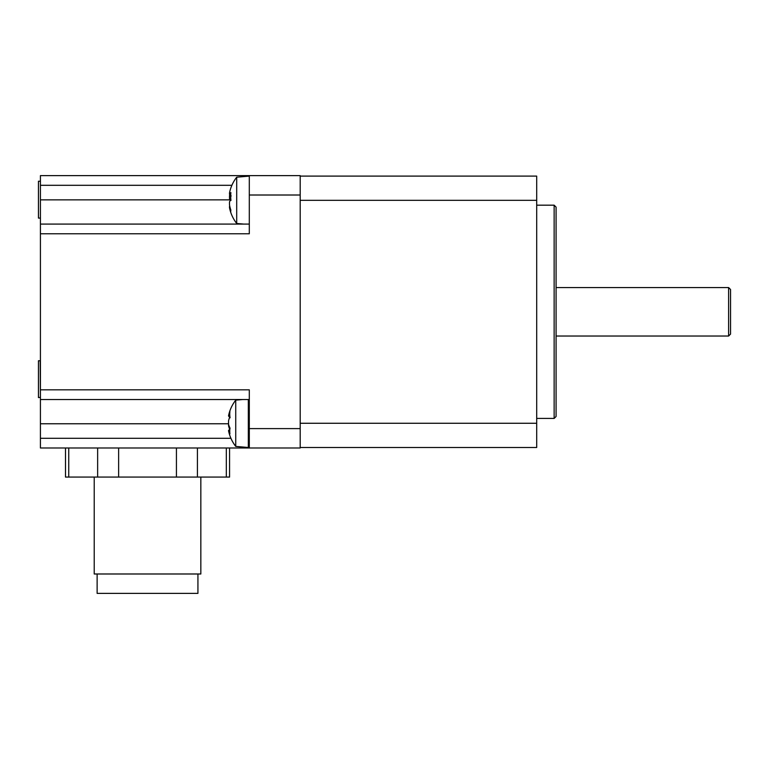 <?xml version="1.0" encoding="UTF-8"?>
<svg xmlns="http://www.w3.org/2000/svg" width="769" height="769" viewBox="0 0 769 769"><rect width="100%" height="100%" fill="white"/><g stroke="black" fill="none" stroke-linecap="round" stroke-linejoin="round"><path stroke-width="1.15" d="M242.85 399.524L235.737 400.14L235.737 446.404L248.329 447.5L248.329 399.524M235.737 446.404A37.633 37.633 0 0 1 228.537 430.746A36.883 3.403 0 0 1 228.576 430.505A37.421 23.906 0 0 0 229.921 433.86A36.883 24.57 -42.1 0 1 229.921 427.833A37.421 23.906 180 0 1 228.576 424.478A36.883 36.729 180 0 1 228.576 420.691A37.421 28.789 0 0 1 229.921 416.654A36.883 20.407 -143.1 0 1 229.921 411.646A37.421 28.789 180 0 0 228.576 415.683L230.066 417.327M228.576 415.683A36.883 3.403 180 0 0 228.537 415.798A36.883 3.403 180 0 0 228.576 416.039L230.066 417.807M228.537 423.267A36.883 36.729 0 0 0 228.576 425.853L229.104 426.045M228.576 425.853A37.421 28.789 180 0 0 229.643 429.237M228.576 430.505L230.066 428.737M300.189 428.602L249.3 428.602L249.3 447.991L300.189 447.991L300.189 175.62L40.421 175.62L40.421 399.524L249.3 399.524M300.189 447.5L536.695 447.5L536.695 176.101L300.189 176.101M554.141 418.423L556.083 416.49L556.083 207.121L554.141 205.179L554.141 418.423L536.695 418.423M730.55 334.102L730.55 289.509L728.608 287.568L728.608 336.034L730.55 334.102M40.421 181.494L40.421 217.819M38.45 181.244L40.171 181.244L38.45 181.244L38.45 218.079L40.171 218.079M249.3 175.62L249.3 233.776L40.421 233.776M249.3 428.602L249.3 389.835L40.421 389.835M40.421 399.524L40.421 447.991L249.3 447.991M249.3 224.087L40.421 224.087M94.222 477.068L94.222 573.991L200.834 573.991L200.834 477.068M97.125 573.991L97.125 593.38L197.931 593.38L197.931 573.991M229.566 447.991L229.566 477.068L65.5 477.068L65.5 447.991M40.171 360.757L40.421 397.333L38.45 397.583L38.45 360.757L40.171 360.757M243.821 224.087L236.698 223.462L236.698 177.206L249.3 176.101M229.72 206.063L229.547 206.284A36.883 15.582 0 0 0 229.547 207.89A37.421 35.163 0 0 0 230.537 211.783A37.421 35.163 0 0 0 230.883 212.821A36.883 10.939 -31.6 0 1 230.883 210.139A37.421 35.163 180 0 1 229.547 205.208A36.883 33.432 0 0 1 229.547 201.757A37.421 12.813 0 0 1 230.883 199.959A36.883 30.02 -120.7 0 1 230.883 192.596A37.421 12.813 180 0 0 229.547 194.394A36.883 15.582 180 0 1 229.547 192.788A37.421 35.163 180 0 1 230.537 188.886A37.421 35.163 180 0 1 230.883 187.857M229.72 194.615A37.421 35.163 0 0 0 229.547 195.47A36.883 33.432 180 0 0 229.547 198.921A37.421 12.813 180 0 0 230.537 200.334M229.547 198.921L231.036 200.286M229.547 195.47L231.036 195.547M229.547 194.394L231.036 196.249M229.547 207.89L230.056 207.457M300.189 200.334L536.695 200.334M300.189 423.267L536.695 423.267M300.189 195.009L249.3 195.009M40.421 185.31L231.882 185.31M249.3 438.292L248.329 438.292M230.911 438.292L40.421 438.292M40.421 423.757L228.528 423.757M226.317 447.991L226.317 477.068M197.412 447.991L197.412 477.068M176.428 447.991L176.428 477.068M118.628 447.991L118.628 477.068M97.644 447.991L97.644 477.068M68.739 447.991L68.739 477.068M230.142 199.853L40.421 199.853M235.737 400.14A37.633 37.633 0 0 0 228.537 415.798M249.3 412.242L248.329 411.28M249.3 434.293L248.329 435.264M536.695 205.179L554.141 205.179M556.083 336.034L728.608 336.034M556.083 287.568L728.608 287.568M236.698 177.206A37.633 37.633 0 0 0 230.537 188.886M230.537 211.783A37.633 37.633 0 0 0 236.698 223.462"/></g></svg>

